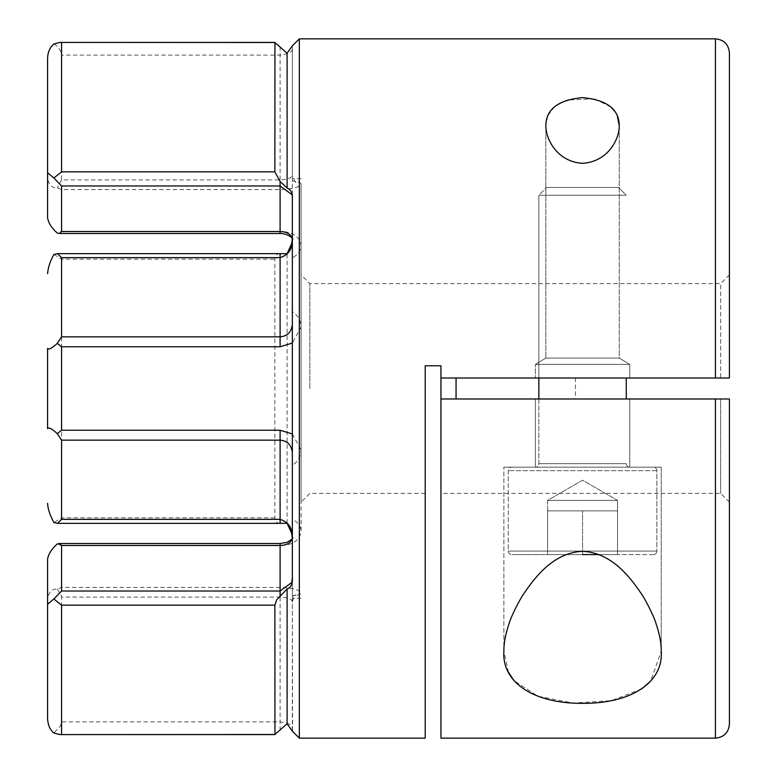 <?xml version="1.0" encoding="UTF-8"?>
<svg xmlns="http://www.w3.org/2000/svg" width="777" height="777" viewBox="0 0 777 777"><rect width="100%" height="100%" fill="white"/><g stroke="black" fill="none" stroke-linecap="round" stroke-linejoin="round"><path stroke-width="0.58" stroke-dasharray="3.88 2.91" d="M57.275 589.092L61.461 595.706L61.577 597.115L280.108 597.115C287.237 597.523 291.317 598.97 292.346 601.447L292.346 595.978C297.97 595.435 300.884 594.415 301.087 592.929C299.689 589.801 292.696 587.966 280.108 587.422L61.577 587.422L57.275 589.092C51.758 588.879 48.533 592.259 47.591 599.232L47.591 719.075M292.346 730.516L292.346 728.593C292.667 725.203 288.588 722.969 280.108 721.882L61.577 721.882L60.587 725.844L53.866 733.012M619.269 125.816L619.269 358.11L629.758 364.413L535.353 364.413L629.758 364.413L629.758 378.01L535.353 378.01L629.758 378.01L535.353 378.01L629.758 378.01L629.758 364.413L535.353 364.413L535.353 378.01L535.353 364.413L629.758 364.413L619.269 358.11L545.842 358.11L619.269 358.11L545.842 358.11L535.353 364.413L545.842 358.11L619.269 358.11L619.269 125.816C619.22 140.171 607.42 161.713 582.527 163.316C557.731 161.733 545.842 140.083 545.842 125.816L545.842 358.11L545.842 125.816L547.581 116.414M629.758 398.989L629.758 467.171L535.353 467.171L629.758 467.171L535.353 467.171L629.758 467.171L535.353 467.171L629.758 467.171L535.353 467.171L629.758 467.171L629.758 398.989L535.353 398.989L535.353 467.171L535.353 398.989L629.758 398.989M508.488 672.29L503.884 651.184L503.884 467.171L503.884 651.184C503.7 643.628 505.477 634.285 509.217 623.135C510.586 617.647 519.852 599.086 523.659 593.949C536.373 574.961 554.788 552.564 582.663 551.291C610.625 552.787 628.758 575.009 641.52 594.055C645.26 599.096 654.506 617.608 655.914 623.193C659.634 634.314 661.412 643.638 661.227 651.184L661.227 467.171L503.884 467.171L661.227 467.171L503.884 467.171L661.227 467.171L661.227 651.184L650.699 681.07M287.101 523.271L287.101 253.729M299.339 738.15L299.339 38.85M292.346 731.157L292.346 541.394L291.647 533.284M291.647 243.716L292.346 235.606L292.346 311.645C297.97 315.394 300.884 320.551 301.087 327.107L301.087 449.893C300.884 456.449 297.97 461.606 292.346 465.355L292.346 541.394M309.829 388.5L309.829 283.605L309.829 388.5M292.346 433.974L301.087 449.893L301.087 531.536C300.884 526.456 297.97 522.329 292.346 519.133L292.346 579.02M280.108 523.339C277.059 523.397 275.311 521.561 274.864 517.832L274.864 259.168C275.301 255.448 277.049 253.613 280.108 253.661M425.213 738.15L425.213 365.773L440.947 365.773L440.947 378.01L440.947 365.773L425.213 365.773L425.213 388.5L425.213 365.773L440.947 365.773L440.947 738.15M720.667 378.01L729.409 378.01L729.409 274.864L729.409 378.01L720.667 378.01L720.667 283.605L720.667 378.001L440.947 378.01M575.456 378.01L575.456 398.989L456.06 398.989L720.667 398.989L720.667 493.395L720.667 398.989L440.947 398.989L440.947 493.395L440.947 398.989M617.307 115.88L614.626 111.13M610.635 106.799L594.832 99.067M594.415 98.97L566.86 100.029M566.724 100.068L554.72 106.585M554.467 106.808L547.97 115.501M292.57 730.526L292.346 601.447C294.347 596.182 295.532 594.075 295.911 595.133L292.346 595.823L292.346 598.29L292.346 465.355M292.346 197.98L292.346 257.867C297.97 254.671 300.884 250.544 301.087 245.464C299.689 236.587 292.696 231.876 280.108 231.313L61.577 231.313L57.275 233.022M292.346 257.867L292.346 519.133M57.275 543.978L61.577 545.687L280.108 545.687C292.696 545.124 299.689 540.413 301.087 531.536L301.087 184.071C300.884 182.585 297.97 181.565 292.346 181.022L295.911 181.867C295.95 183.479 294.755 181.371 292.337 175.563L292.346 46.484M292.346 311.645L292.346 199.378M292.346 194.648L292.346 175.553C291.317 178.03 287.237 179.477 280.108 179.885L61.577 179.885L61.577 55.118L280.108 55.118C288.578 54.031 292.657 51.797 292.346 48.407L292.57 46.474M47.591 57.925L47.591 177.768C48.514 184.683 51.738 188.063 57.275 187.908L61.577 189.578L280.108 189.578C292.696 189.034 299.689 187.199 301.087 184.071L301.087 327.107L292.346 343.026M575.456 398.989L715.423 398.989L715.423 738.15M641.588 688.995L611.353 700.66L573.222 703.068L537.82 696.211L514.015 680.613M425.213 388.5L425.213 493.395L425.213 388.5M725.155 378.01L729.409 378.01L729.409 52.836M47.591 348.319L47.591 428.681M47.591 559.061L47.591 599.232M47.591 177.768L47.591 217.939M729.409 724.164L729.409 398.989L729.409 502.136L729.409 398.989L715.423 398.989M301.087 388.5L301.087 502.136L301.087 388.5M274.864 517.832L61.577 517.832L53.866 522.513M53.866 254.487L61.577 259.168L274.864 259.168M720.667 398.989L729.409 398.989L720.667 398.989M292.346 235.606L292.346 45.843M61.577 721.882L61.577 597.115M61.577 179.885L57.275 187.908M53.866 43.988C58.042 46.231 60.616 49.942 61.577 55.118M538.849 378.01L538.849 195.231L626.262 195.231L538.849 195.231L546.629 187.451L538.849 195.231L626.262 195.231L618.482 187.451L546.629 187.451L618.482 187.451L546.629 187.451L618.482 187.451L626.262 195.231L538.849 195.231L538.849 463.675A3.496 3.496 0 0 1 535.353 467.171A3.496 3.496 0 0 0 538.849 463.675L626.262 463.675A3.496 3.496 0 0 0 629.758 467.171A3.496 3.496 0 0 1 626.262 463.675L538.849 463.675L626.262 463.675L538.849 463.675L538.849 398.989M582.556 554.584L582.556 510.877L582.556 554.584L617.521 554.584L617.521 510.877L617.521 554.584L582.556 554.584L582.556 510.877L582.556 554.584L617.521 554.584L547.591 554.584L547.591 510.877L547.591 554.584L582.556 554.584L547.591 554.584L547.591 510.877L617.521 510.877L547.591 510.877L600.038 510.877L547.591 510.877L547.591 500.388L617.521 500.388L617.521 510.877L547.591 510.877L617.521 510.877L617.521 500.388L582.556 480.205L547.591 500.388L617.521 500.388L547.591 500.388L617.521 500.388L582.556 480.205L547.591 500.388L547.591 554.584L566.044 554.584L511.752 554.584L599.067 554.584M653.36 554.584A3.496 3.496 0 0 0 656.856 551.087L508.255 551.087L656.856 551.087L508.255 551.087L656.856 551.087L656.856 470.668A3.496 3.496 0 0 0 653.36 467.171L511.752 467.171L653.36 467.171A3.496 3.496 0 0 1 656.856 470.668L656.856 551.087A3.496 3.496 0 0 1 653.36 554.584L511.752 554.584A3.496 3.496 0 0 1 508.255 551.087L508.255 470.668A3.496 3.496 0 0 1 511.752 467.171A3.496 3.496 0 0 0 508.255 470.668L508.255 551.087A3.496 3.496 0 0 0 511.752 554.584L653.36 554.584M626.262 398.989L626.262 378.01M617.521 510.877L617.521 554.584L617.521 510.877M280.108 730.37L280.108 587.422M61.577 517.832L61.577 259.168M715.423 38.85L715.423 378.01M61.577 587.422L61.577 545.687M61.577 231.313L61.577 189.578M280.108 46.63L280.108 189.578M280.108 545.687L280.108 543.492M280.108 233.508L280.108 231.313M656.856 470.668L508.255 470.668L656.856 470.668M729.409 274.864L720.667 283.605L309.829 283.605L301.087 274.864M729.409 502.136L720.667 493.395L440.947 493.395M301.087 598.29L292.346 598.29M301.087 178.71L292.346 178.71M425.213 493.395L309.829 493.395L301.087 502.136M291.87 194.551L292.346 197.941M291.87 582.449L292.346 579.059"/><path stroke-width="1.17" d="M292.346 343.026L280.108 346.765L61.577 346.765L57.275 343.385C51.758 348.397 48.533 350.038 47.591 348.319L47.591 428.681C48.514 426.971 51.738 428.613 57.275 433.615L61.577 430.235L280.108 430.235L292.346 433.974M287.101 588.995L276.699 599.747L274.864 605.166L61.577 605.166L53.866 598.999L61.577 591.015L280.108 591.015L291.87 582.449L292.346 577.622C292.774 583.634 291.025 587.422 287.101 588.995L287.101 723.775L292.346 731.157L299.339 738.15L299.339 38.85L715.423 38.85C723.921 39.676 728.583 44.338 729.409 52.836L729.409 378.01L440.947 378.01L440.947 738.15L715.423 738.15L715.423 398.989L440.947 398.989M619.269 125.816C619.279 140.064 607.293 161.839 582.556 163.316C557.837 161.869 545.823 140.025 545.842 125.816C545.92 109.334 558.119 99.942 582.449 97.64C606.856 99.806 619.123 109.198 619.269 125.816L617.307 115.88M503.884 651.184C501.68 682.284 533.488 703.622 582.361 703.331C631.206 703.758 663.5 682.449 661.227 651.184C661.412 643.638 659.644 634.314 655.914 623.193C654.506 617.598 645.231 599.038 641.472 593.968C628.661 574.873 610.363 552.583 582.42 551.291C554.613 552.719 536.305 575.058 523.63 593.987C519.842 599.106 510.576 617.666 509.197 623.173C505.477 634.304 503.7 643.638 503.884 651.184M299.339 38.85L292.346 45.843L287.101 53.224L287.101 188.005C291.006 189.549 292.754 193.337 292.346 199.378L292.346 577.622M291.647 533.284L287.101 523.271L280.108 523.339L280.108 519.357C288.578 522.018 292.657 528.253 292.346 538.072L291.647 533.284M280.108 346.765L280.108 253.661L287.101 253.729L291.647 243.716L292.346 238.927C292.667 248.737 288.588 254.973 280.108 257.643L61.577 257.643L61.577 336.849L280.108 336.849C287.237 336.286 291.317 332.187 292.346 324.543M720.667 378.001L715.423 378.01L715.423 38.85M456.06 378.01L456.06 398.989M440.947 378.01L440.947 365.773L425.213 365.773L425.213 738.15L299.339 738.15M614.626 111.13L610.635 106.799M547.97 115.501L547.581 116.414M292.346 197.98L292.346 194.648M650.699 681.07L641.588 688.995M514.015 680.613L508.488 672.29M725.155 378.01L715.423 378.01M274.864 605.166L274.951 734.586L60.004 734.586L274.864 734.498L287.101 723.775M53.866 598.999L47.591 604.215L47.591 719.075C48.067 725.368 50.155 730.011 53.866 733.012L60.004 734.586M47.591 604.215L47.591 559.061C48.514 553.846 51.738 548.824 57.275 543.978L59.528 543.492L61.577 545.464L61.577 591.015M291.87 194.551L280.108 185.985L61.577 185.985L61.577 231.536L59.528 233.508L57.275 233.022C51.758 228.224 48.533 223.203 47.591 217.939L47.591 57.925C47.873 52.03 49.971 47.378 53.866 43.988L59.994 42.414L274.951 42.414L274.864 171.834L280.108 181.468L287.101 188.005M287.101 53.224L274.864 42.502L59.994 42.414M47.591 172.785L53.866 178.001L61.577 171.834L274.864 171.834M715.423 398.989L729.409 398.989L729.409 724.164C728.583 732.662 723.921 737.324 715.423 738.15M292.346 452.457C291.317 444.813 287.237 440.714 280.108 440.151L61.577 440.151L61.577 519.357L57.469 523.339L53.866 522.513C49.971 515.287 47.873 508.906 47.591 503.36M47.591 273.64C48.067 267.55 50.155 261.169 53.866 254.487L57.469 253.652L61.577 257.643M61.577 185.985L53.866 178.001M61.577 231.536L280.108 231.536C287.237 231.682 291.317 234.343 292.346 239.51L292.346 239.51C294.726 239.297 287.393 233.149 280.108 233.508L59.644 233.508M59.644 543.492L280.108 543.492L286.907 542.385C291.958 539.452 293.764 537.83 292.337 537.499L292.346 537.499C291.317 542.657 287.237 545.308 280.108 545.464L61.577 545.464M57.275 343.385L61.577 336.849M61.577 440.151L57.275 433.615M599.067 554.584L582.556 554.584M538.849 378.01L538.849 398.989M626.262 378.01L626.262 398.989M280.108 430.235L280.108 519.357L61.577 519.357M280.108 543.492L280.108 595.532M61.577 346.765L61.577 430.235M61.577 605.166L61.577 734.498M61.577 42.502L61.577 171.834M280.108 233.508L280.108 181.468M280.108 253.661L57.77 253.661M292.346 579.02L291.87 582.429M57.469 523.339L280.108 523.339"/></g></svg>
